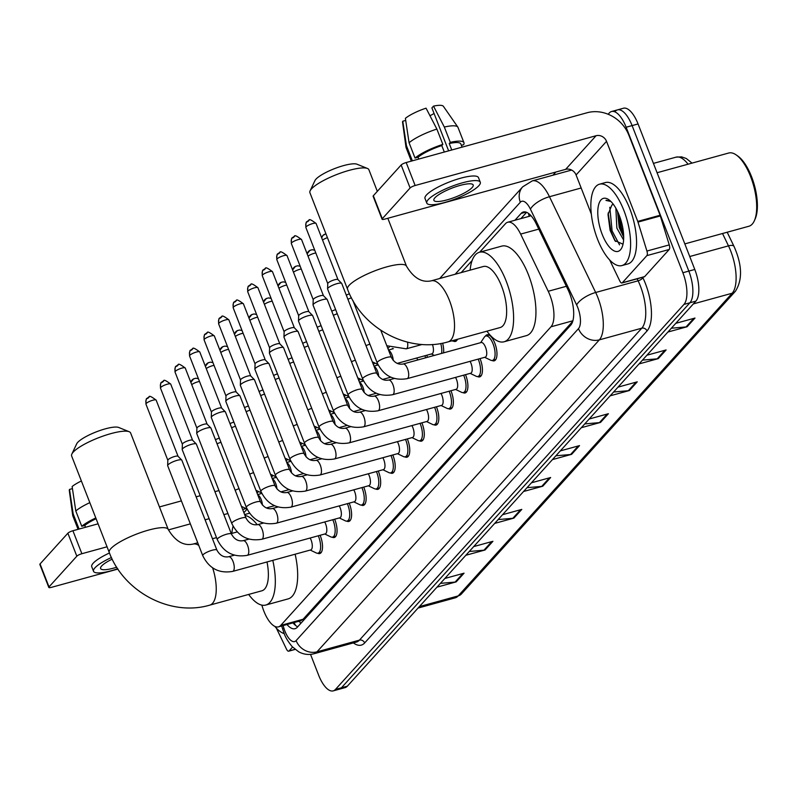 <?xml version="1.0" encoding="UTF-8"?>
<svg xmlns="http://www.w3.org/2000/svg" width="797" height="797" viewBox="0 0 797 797"><rect width="100%" height="100%" fill="white"/><g stroke="black" fill="none" stroke-linecap="round" stroke-linejoin="round"><path stroke-width="1.2" d="M426.724 355.253A13.509 5.449 74.6 0 1 426.973 355.88A13.509 5.449 74.6 0 1 427.491 357.295M363.721 487.097A13.509 5.449 74.6 0 1 363.98 487.724A13.509 5.449 74.6 0 1 363.362 505.388A13.509 5.449 74.6 0 1 361.26 505.049M378.266 471.037A13.509 5.449 74.6 0 1 378.515 471.665A13.509 5.449 74.6 0 1 377.898 489.328A13.509 5.449 74.6 0 1 375.795 488.989M392.801 454.967A13.509 5.449 74.6 0 1 393.051 455.605A13.509 5.449 74.6 0 1 392.433 473.259A13.509 5.449 74.6 0 1 390.341 472.93M407.337 438.908A13.509 5.449 74.6 0 1 407.586 439.536A13.509 5.449 74.6 0 1 406.978 457.199A13.509 5.449 74.6 0 1 404.876 456.86M349.186 503.156A13.509 5.449 74.6 0 1 349.435 503.784A13.509 5.449 74.6 0 1 348.827 521.447A13.509 5.449 74.6 0 1 346.725 521.108M320.105 535.285A13.509 5.449 74.6 0 1 320.364 535.913A13.509 5.449 74.6 0 1 319.746 553.576A13.509 5.449 74.6 0 1 317.644 553.238M334.65 519.216A13.509 5.449 74.6 0 1 334.899 519.853A13.509 5.449 74.6 0 1 334.282 537.507A13.509 5.449 74.6 0 1 332.18 537.178M421.872 422.848A13.509 5.449 74.6 0 1 422.131 423.476A13.509 5.449 74.6 0 1 421.513 441.139A13.509 5.449 74.6 0 1 419.411 440.801M436.417 406.789A13.509 5.449 74.6 0 1 436.666 407.416A13.509 5.449 74.6 0 1 436.049 425.08A13.509 5.449 74.6 0 1 433.947 424.741M450.953 390.719A13.509 5.449 74.6 0 1 451.202 391.357A13.509 5.449 74.6 0 1 450.594 409.01A13.509 5.449 74.6 0 1 448.492 408.682M465.488 374.66A13.509 5.449 74.6 0 1 465.747 375.287A13.509 5.449 74.6 0 1 465.129 392.951A13.509 5.449 74.6 0 1 463.027 392.612M480.023 358.6A13.509 5.449 74.6 0 1 480.282 359.228A13.509 5.449 74.6 0 1 479.664 376.891A13.509 5.449 74.6 0 1 477.562 376.553M485.403 336.145A13.509 5.449 74.6 0 1 487.037 334.78A13.509 5.449 74.6 0 1 494.817 343.168A13.509 5.449 74.6 0 1 494.2 360.832A13.509 5.449 74.6 0 1 492.098 360.493M261.844 605.112L262.432 607.025A25.325 10.222 -105.4 0 0 263.867 611.14A25.325 10.222 -105.4 0 0 278.462 626.86A25.325 10.222 -105.4 0 0 280.703 625.426L550.986 326.8A25.325 10.222 -105.4 0 0 548.226 291.274L520.64 234.099A25.325 10.222 -105.4 0 0 507.719 222.233A25.325 10.222 -105.4 0 0 505.477 223.678L479.674 252.191M278.462 626.86L300.818 620.714L303.089 619.259L572.724 321.36M472.113 260.539L461.204 272.594M392.562 348.428L392.004 349.046M377.937 364.588L377.469 365.116M363.402 380.657L362.934 381.175M348.867 396.717L348.389 397.235M334.322 412.776L333.853 413.294M319.786 428.836L319.318 429.364M305.251 444.905L304.783 445.423M290.706 460.965L290.238 461.483M276.17 477.024L275.702 477.542M261.635 493.084L261.167 493.612M247.1 509.153L243.902 512.68M442.614 343.158A13.509 5.449 74.6 0 1 443.54 352.882M457.458 339.293A13.509 5.449 74.6 0 1 455.436 341.425A13.509 5.449 74.6 0 1 453.334 341.086M286.98 624.519A25.325 10.222 -105.4 0 0 295.059 628.694A25.325 10.222 -105.4 0 0 297.301 627.249L570.732 325.146A25.325 10.222 -105.4 0 0 567.972 289.62L536.251 223.867A25.325 10.222 -105.4 0 0 523.33 212.002A25.325 10.222 -105.4 0 0 521.099 213.447L514.932 220.251M297.759 626.741A25.325 10.222 74.6 0 1 292.937 622.875M608.141 114.25L609.307 112.955A25.325 10.222 74.6 0 1 611.548 111.51A25.325 10.222 74.6 0 1 626.143 127.231L682.87 272.733A25.325 10.222 74.6 0 1 683.956 304.414L335.457 689.435A25.325 10.222 74.6 0 1 333.226 690.879A25.325 10.222 74.6 0 1 318.631 675.159L310.531 654.377M552.979 175.201L555.818 172.052M615.264 111.321A25.325 10.222 74.6 0 1 617.506 109.876L623.463 108.233A25.325 10.222 74.6 0 1 638.058 123.953L694.785 269.456A25.325 10.222 74.6 0 1 695.871 301.136L347.372 686.157L341.415 687.801A25.325 10.222 74.6 0 1 339.183 689.236A25.325 10.222 74.6 0 0 341.415 687.801L689.913 302.77L341.415 687.801L335.457 689.435M694.785 269.456L688.827 271.1A25.325 10.222 74.6 0 1 689.913 302.77A25.325 10.222 74.6 0 0 688.827 271.1L632.101 125.597L688.827 271.1L682.87 272.733M617.506 109.876A25.325 10.222 74.6 0 1 632.101 125.597A25.325 10.222 74.6 0 0 617.506 109.876L611.548 111.51M520.889 218.617L526.598 212.311M671.343 328.225L686.038 326.939A6.755 5.987 42.1 0 0 687.114 326.75L694.984 318.053L675.776 323.333M667.906 332.03L687.114 326.75M642.482 360.114L657.176 358.829A6.755 5.987 42.1 0 0 658.242 358.64L666.123 349.943L646.905 355.223M639.035 363.92L658.242 358.64M613.61 392.014L628.315 390.719A6.755 5.987 42.1 0 0 629.381 390.53L637.251 381.833L618.044 387.123M610.173 395.82L629.381 390.53M584.749 423.904L599.444 422.619A6.755 5.987 42.1 0 0 600.51 422.42L608.39 413.723L589.172 419.013M581.302 427.71L600.51 422.42M440.422 583.364L455.117 582.079A6.755 5.987 42.1 0 0 456.183 581.88L464.053 573.182L444.846 578.473M436.975 587.17L456.183 581.88M469.284 551.474L483.978 550.179A6.755 5.987 42.1 0 0 485.054 549.99L492.925 541.293L473.707 546.583M465.837 555.28L485.054 549.99M498.145 519.574L512.85 518.289A6.755 5.987 42.1 0 0 513.916 518.1L521.786 509.403L502.578 514.693M494.708 523.39L513.916 518.1M527.016 487.684L541.711 486.399A6.755 5.987 42.1 0 0 542.787 486.21L550.657 477.513L531.44 482.793M523.569 491.49L542.787 486.21M555.878 455.794L570.582 454.509A6.755 5.987 42.1 0 0 571.648 454.32L579.519 445.613L560.311 450.903M552.441 459.6L571.648 454.32M347.372 686.157A25.325 10.222 74.6 0 1 345.141 687.602L333.226 690.879M292.579 647.064L289.052 650.95L295.01 649.316M48.806 587.429L39.85 564.455A4.224 0.956 -21.3 0 1 40.059 563.947L49.016 586.921A4.224 0.956 158.7 0 0 48.806 587.429A4.224 0.956 158.7 0 0 51.426 587.349L117.916 569.058M67.875 533.213A4.224 0.956 -21.3 0 1 72.916 530.742L81.872 553.716A4.224 0.956 158.7 0 0 76.831 556.196L67.875 533.213L40.059 563.947M218.966 490.553L214.911 491.669M200.186 495.724L196.132 496.84M181.397 500.895L159.45 506.932M98.081 523.818L72.916 530.742M76.831 556.196L49.016 586.921M81.872 553.716L107.037 546.792M168.416 529.905L190.353 523.868M205.088 519.813L209.143 518.698M223.867 514.643L227.932 513.527M242.657 509.472L245.875 508.586M276.37 628.156L286.531 649.216A4.224 1.704 -105.4 0 0 288.683 651.189A4.224 1.704 -105.4 0 0 289.052 650.95M112.198 559.145A21.101 4.802 158.7 0 0 101.647 565.99A21.101 4.802 158.7 0 0 100.601 568.53A21.101 4.802 158.7 0 0 116.721 567.215M96.088 518.708A24.478 5.569 158.7 0 0 84.781 525.452L81.762 526.279L75.795 510.967L72.129 486.529A21.947 4.991 158.7 0 1 81.384 480.98M85.498 527.285L84.781 525.452M109.468 552.998A28.702 6.525 158.7 0 0 93.159 563.24A28.702 6.525 158.7 0 0 91.735 566.697L93.528 571.29A28.702 6.525 158.7 0 0 117.717 568.749M111.421 557.521A28.702 6.525 158.7 0 0 94.953 567.833A28.702 6.525 158.7 0 0 93.528 571.29M95.799 517.96A27.855 6.336 158.7 0 0 81.762 526.279M89.832 502.648A27.855 6.336 158.7 0 0 75.795 510.967M72.437 488.621L69.498 489.428L73.165 513.866L79.082 529.049M73.165 513.866A27.855 6.336 158.7 0 0 72.726 515.51A27.855 6.336 158.7 0 0 72.816 515.848L78.066 529.328M69.498 489.428A21.947 4.991 158.7 0 0 69.299 490.464L72.726 515.51M284.27 633.645A42.201 17.036 74.6 0 1 274.806 626.372M71.84 454.091L76.661 443.869A23.213 5.28 -21.3 0 1 77.658 442.455A23.213 5.28 -21.3 0 1 98.29 431.107A23.213 5.28 -21.3 0 1 118.713 427.471L129.184 431.725A31.651 7.203 158.7 0 0 101.339 436.696A31.651 7.203 158.7 0 0 73.194 452.158A31.651 7.203 158.7 0 0 71.84 454.091A31.651 7.203 158.7 0 0 71.63 455.974L109.249 552.46A31.651 7.203 -21.3 0 1 110.823 548.655A31.651 7.203 -21.3 0 1 142.444 531.968A31.651 7.203 -21.3 0 1 168.237 529.467L130.618 432.98A31.651 7.203 158.7 0 0 129.184 431.725M212.65 567.882A31.651 12.772 -105.4 0 1 212.54 603.339A31.651 12.772 -105.4 0 1 209.741 605.142L261.864 590.796A31.651 12.772 -105.4 0 0 266.995 561.955M272.793 560.361A46.425 18.739 74.6 0 1 265.78 605.043A46.425 18.739 74.6 0 1 248.644 594.432M295.139 554.214A46.425 18.739 74.6 0 1 288.115 598.896L265.78 605.043M231.857 533.392A46.425 18.739 74.6 0 1 233.073 526.229M244.978 515.42A46.425 18.739 74.6 0 1 257.242 524.745M310.113 190.832L314.935 180.61A23.213 5.28 -21.3 0 1 315.941 179.195A23.213 5.28 -21.3 0 1 336.573 167.858A23.213 5.28 -21.3 0 1 356.996 164.212L367.467 168.466A31.651 7.203 158.7 0 0 339.612 173.437A31.651 7.203 158.7 0 0 311.478 188.899A31.651 7.203 158.7 0 0 310.113 190.832A31.651 7.203 158.7 0 0 309.913 192.715L347.532 289.211A31.651 7.203 -21.3 0 1 349.096 285.396A31.651 7.203 -21.3 0 1 380.717 268.719A31.651 7.203 -21.3 0 1 406.51 266.218L387.83 218.278M377.32 191.33L368.891 169.721A31.651 7.203 158.7 0 0 367.467 168.466M431.217 280.843A31.651 12.772 -105.4 0 1 449.458 300.499A31.651 12.772 -105.4 0 1 450.813 340.09A31.651 12.772 -105.4 0 1 448.014 341.883L500.137 327.547A31.651 12.772 -105.4 0 0 501.582 286.153A31.651 12.772 -105.4 0 0 483.341 266.507L431.217 280.843C421.802 282.825 413.563 277.944 406.51 266.218M470.13 270.143A46.425 18.739 74.6 0 1 479.425 252.26A46.425 18.739 74.6 0 1 506.175 281.082A46.425 18.739 74.6 0 1 504.063 341.783A46.425 18.739 74.6 0 1 486.927 331.183M479.425 252.26L501.761 246.114A46.425 18.739 74.6 0 1 528.511 274.935A46.425 18.739 74.6 0 1 526.399 335.637L504.063 341.783M310.153 538.025A7.601 3.068 74.6 0 1 311.079 539.987A7.601 3.068 74.6 0 1 310.73 549.92L232.694 571.399A7.601 3.068 74.6 0 0 233.511 570.791A7.601 3.068 74.6 0 0 233.043 561.467A7.601 3.068 74.6 0 0 228.659 556.744C223.738 557.621 219.813 555.399 216.894 550.089L181.836 460.188A7.601 1.733 -21.3 0 0 181.746 460.038A7.601 1.733 -21.3 0 0 177.123 460.337A7.601 1.733 -21.3 0 0 168.057 464.79A7.601 1.733 -21.3 0 0 167.659 465.538A7.601 1.733 -21.3 0 0 167.679 465.707L202.737 555.609A7.601 1.733 -21.3 0 1 203.115 554.702A7.601 1.733 -21.3 0 1 203.275 554.533A7.601 1.733 -21.3 0 1 210.926 550.617A7.601 1.733 -21.3 0 1 216.894 550.089M318.272 535.783A12.662 5.111 74.6 0 1 318.611 536.61A12.662 5.111 74.6 0 1 318.033 553.168A12.662 5.111 74.6 0 1 316.21 552.929L310.232 550.06M167.858 460.347A5.489 1.245 -21.3 0 1 167.838 460.218A5.489 1.245 -21.3 0 1 168.127 459.68A5.489 1.245 -21.3 0 1 174.673 456.472A5.489 1.245 -21.3 0 1 178.01 456.253A5.489 1.245 -21.3 0 1 178.08 456.362M324.688 521.955A7.601 3.068 74.6 0 1 325.614 523.928A7.601 3.068 74.6 0 1 325.266 533.86L247.229 555.34A7.601 3.068 74.6 0 0 248.046 554.722A7.601 3.068 74.6 0 0 247.578 545.397A7.601 3.068 74.6 0 0 243.205 540.685C238.273 541.552 234.348 539.34 231.429 534.03L196.381 444.128A7.601 1.733 -21.3 0 0 196.281 443.979A7.601 1.733 -21.3 0 0 191.659 444.278A7.601 1.733 -21.3 0 0 182.593 448.731A7.601 1.733 -21.3 0 0 182.194 449.478A7.601 1.733 -21.3 0 0 182.224 449.647L217.272 539.549A7.601 1.733 -21.3 0 1 217.651 538.633A7.601 1.733 -21.3 0 1 217.81 538.463A7.601 1.733 -21.3 0 1 225.461 534.558A7.601 1.733 -21.3 0 1 231.429 534.03M332.817 519.724A12.662 5.111 74.6 0 1 333.146 520.551A12.662 5.111 74.6 0 1 332.568 537.108A12.662 5.111 74.6 0 1 330.755 536.869L324.768 534M182.393 444.278A5.489 1.245 -21.3 0 1 182.374 444.158A5.489 1.245 -21.3 0 1 182.662 443.62A5.489 1.245 -21.3 0 1 189.208 440.402A5.489 1.245 -21.3 0 1 192.545 440.193A5.489 1.245 -21.3 0 1 192.615 440.293M339.233 505.896A7.601 3.068 74.6 0 1 340.16 507.868A7.601 3.068 74.6 0 1 339.811 517.801L261.765 539.27A7.601 3.068 74.6 0 0 262.582 538.662A7.601 3.068 74.6 0 0 262.113 529.338A7.601 3.068 74.6 0 0 257.74 524.625C252.808 525.492 248.883 523.27 245.964 517.97L210.916 428.059A7.601 1.733 -21.3 0 0 210.816 427.919A7.601 1.733 -21.3 0 0 206.194 428.208A7.601 1.733 -21.3 0 0 197.138 432.671A7.601 1.733 -21.3 0 0 196.729 433.409A7.601 1.733 -21.3 0 0 196.759 433.578L231.807 523.49A7.601 1.733 -21.3 0 1 232.186 522.573A7.601 1.733 -21.3 0 1 232.345 522.404A7.601 1.733 -21.3 0 1 239.997 518.498A7.601 1.733 -21.3 0 1 245.964 517.97M347.353 503.664A12.662 5.111 74.6 0 1 347.691 504.491A12.662 5.111 74.6 0 1 347.113 521.049A12.662 5.111 74.6 0 1 345.29 520.81L339.303 517.94M196.929 428.218A5.489 1.245 -21.3 0 1 196.909 428.099A5.489 1.245 -21.3 0 1 197.208 427.561A5.489 1.245 -21.3 0 1 203.753 424.343A5.489 1.245 -21.3 0 1 207.09 424.134A5.489 1.245 -21.3 0 1 207.16 424.233M353.768 489.836A7.601 3.068 74.6 0 1 354.695 491.799A7.601 3.068 74.6 0 1 354.346 501.741L276.31 523.211A7.601 3.068 74.6 0 0 277.127 522.603A7.601 3.068 74.6 0 0 276.659 513.278A7.601 3.068 74.6 0 0 272.275 508.566C267.344 509.432 263.428 507.211 260.509 501.911L225.451 411.999A7.601 1.733 -21.3 0 0 225.362 411.86A7.601 1.733 -21.3 0 0 220.739 412.149A7.601 1.733 -21.3 0 0 211.673 416.602A7.601 1.733 -21.3 0 0 211.265 417.349A7.601 1.733 -21.3 0 0 211.295 417.518L246.353 507.43A7.601 1.733 -21.3 0 1 246.721 506.513A7.601 1.733 -21.3 0 1 246.891 506.344A7.601 1.733 -21.3 0 1 254.532 502.439A7.601 1.733 -21.3 0 1 260.509 501.911M361.888 487.605A12.662 5.111 74.6 0 1 362.227 488.422A12.662 5.111 74.6 0 1 361.649 504.979A12.662 5.111 74.6 0 1 359.826 504.74L353.848 501.881M211.474 412.159A5.489 1.245 -21.3 0 1 211.454 412.039A5.489 1.245 -21.3 0 1 211.743 411.501A5.489 1.245 -21.3 0 1 218.288 408.283A5.489 1.245 -21.3 0 1 221.626 408.064A5.489 1.245 -21.3 0 1 221.696 408.174M368.304 473.777A7.601 3.068 74.6 0 1 369.23 475.739A7.601 3.068 74.6 0 1 368.881 485.672L290.845 507.151A7.601 3.068 74.6 0 0 291.662 506.543A7.601 3.068 74.6 0 0 291.194 497.218A7.601 3.068 74.6 0 0 286.81 492.496C281.889 493.373 277.964 491.151 275.045 485.841L239.987 395.94A7.601 1.733 -21.3 0 0 239.897 395.79A7.601 1.733 -21.3 0 0 235.274 396.089A7.601 1.733 -21.3 0 0 226.209 400.542A7.601 1.733 -21.3 0 0 225.81 401.289A7.601 1.733 -21.3 0 0 225.83 401.459L260.888 491.36A7.601 1.733 -21.3 0 1 261.267 490.454A7.601 1.733 -21.3 0 1 261.426 490.285A7.601 1.733 -21.3 0 1 269.077 486.369A7.601 1.733 -21.3 0 1 275.045 485.841M376.423 471.535A12.662 5.111 74.6 0 1 376.762 472.362A12.662 5.111 74.6 0 1 376.184 488.92A12.662 5.111 74.6 0 1 374.371 488.681L368.383 485.811M226.009 396.099A5.489 1.245 -21.3 0 1 225.989 395.97A5.489 1.245 -21.3 0 1 226.278 395.432A5.489 1.245 -21.3 0 1 232.824 392.224A5.489 1.245 -21.3 0 1 236.161 392.004A5.489 1.245 -21.3 0 1 236.231 392.114M382.839 457.707A7.601 3.068 74.6 0 1 383.765 459.68A7.601 3.068 74.6 0 1 383.427 469.612L305.381 491.082A7.601 3.068 74.6 0 0 306.197 490.474A7.601 3.068 74.6 0 0 305.729 481.149A7.601 3.068 74.6 0 0 301.356 476.437C296.424 477.303 292.499 475.092 289.58 469.782L254.532 379.88A7.601 1.733 -21.3 0 0 254.432 379.731A7.601 1.733 -21.3 0 0 249.81 380.03A7.601 1.733 -21.3 0 0 240.744 384.483A7.601 1.733 -21.3 0 0 240.345 385.23A7.601 1.733 -21.3 0 0 240.375 385.399L275.423 475.301A7.601 1.733 -21.3 0 1 275.802 474.384A7.601 1.733 -21.3 0 1 275.961 474.215A7.601 1.733 -21.3 0 1 283.612 470.31A7.601 1.733 -21.3 0 1 289.58 469.782M390.968 455.476A12.662 5.111 74.6 0 1 391.297 456.302A12.662 5.111 74.6 0 1 390.719 472.86A12.662 5.111 74.6 0 1 388.906 472.621L382.919 469.752M240.545 380.03A5.489 1.245 -21.3 0 1 240.525 379.91A5.489 1.245 -21.3 0 1 240.824 379.372A5.489 1.245 -21.3 0 1 247.369 376.154A5.489 1.245 -21.3 0 1 250.706 375.945A5.489 1.245 -21.3 0 1 250.766 376.045M397.384 441.648A7.601 3.068 74.6 0 1 398.311 443.62A7.601 3.068 74.6 0 1 397.962 453.553L319.926 475.022A7.601 3.068 74.6 0 0 320.733 474.414A7.601 3.068 74.6 0 0 320.264 465.089A7.601 3.068 74.6 0 0 315.891 460.377C310.96 461.244 307.034 459.022 304.115 453.722L269.067 363.811A7.601 1.733 -21.3 0 0 268.968 363.671A7.601 1.733 -21.3 0 0 264.355 363.96A7.601 1.733 -21.3 0 0 255.289 368.413A7.601 1.733 -21.3 0 0 254.881 369.16A7.601 1.733 -21.3 0 0 254.91 369.33L289.969 459.241A7.601 1.733 -21.3 0 1 290.337 458.325A7.601 1.733 -21.3 0 1 290.497 458.155A7.601 1.733 -21.3 0 1 298.148 454.25A7.601 1.733 -21.3 0 1 304.115 453.722M405.504 439.416A12.662 5.111 74.6 0 1 405.842 440.243A12.662 5.111 74.6 0 1 405.265 456.791A12.662 5.111 74.6 0 1 403.441 456.561L397.454 453.692M255.09 363.97A5.489 1.245 -21.3 0 1 255.07 363.85A5.489 1.245 -21.3 0 1 255.359 363.312A5.489 1.245 -21.3 0 1 261.904 360.095A5.489 1.245 -21.3 0 1 265.242 359.885A5.489 1.245 -21.3 0 1 265.311 359.985M411.919 425.588A7.601 3.068 74.6 0 1 412.846 427.551A7.601 3.068 74.6 0 1 412.497 437.493L334.461 458.962A7.601 3.068 74.6 0 0 335.278 458.355A7.601 3.068 74.6 0 0 334.81 449.03A7.601 3.068 74.6 0 0 330.426 444.318C325.505 445.184 321.58 442.963 318.661 437.663L283.602 347.751A7.601 1.733 -21.3 0 0 283.513 347.612A7.601 1.733 -21.3 0 0 278.89 347.9A7.601 1.733 -21.3 0 0 269.824 352.354A7.601 1.733 -21.3 0 0 269.426 353.101A7.601 1.733 -21.3 0 0 269.446 353.27L304.504 443.182A7.601 1.733 -21.3 0 1 304.882 442.265A7.601 1.733 -21.3 0 1 305.042 442.096A7.601 1.733 -21.3 0 1 312.683 438.191A7.601 1.733 -21.3 0 1 318.661 437.663M420.039 423.356A12.662 5.111 74.6 0 1 420.378 424.173A12.662 5.111 74.6 0 1 419.8 440.731A12.662 5.111 74.6 0 1 417.977 440.492L411.999 437.633M269.625 347.91A5.489 1.245 -21.3 0 1 269.605 347.791A5.489 1.245 -21.3 0 1 269.894 347.253A5.489 1.245 -21.3 0 1 276.439 344.035A5.489 1.245 -21.3 0 1 279.777 343.816A5.489 1.245 -21.3 0 1 279.847 343.925M426.455 409.528A7.601 3.068 74.6 0 1 427.381 411.491A7.601 3.068 74.6 0 1 427.033 421.424L348.996 442.903A7.601 3.068 74.6 0 0 349.813 442.295A7.601 3.068 74.6 0 0 349.345 432.97A7.601 3.068 74.6 0 0 344.971 428.248C340.04 429.125 336.115 426.903 333.196 421.593L298.138 331.691A7.601 1.733 -21.3 0 0 298.048 331.542A7.601 1.733 -21.3 0 0 293.426 331.841A7.601 1.733 -21.3 0 0 284.36 336.294A7.601 1.733 -21.3 0 0 283.961 337.041A7.601 1.733 -21.3 0 0 283.991 337.211L319.039 427.112A7.601 1.733 -21.3 0 1 319.418 426.206A7.601 1.733 -21.3 0 1 319.577 426.036A7.601 1.733 -21.3 0 1 327.228 422.121A7.601 1.733 -21.3 0 1 333.196 421.593M434.574 407.287A12.662 5.111 74.6 0 1 434.913 408.114A12.662 5.111 74.6 0 1 434.335 424.671A12.662 5.111 74.6 0 1 432.522 424.432L426.534 421.563M284.16 331.851A5.489 1.245 -21.3 0 1 284.14 331.721A5.489 1.245 -21.3 0 1 284.429 331.183A5.489 1.245 -21.3 0 1 290.975 327.975A5.489 1.245 -21.3 0 1 294.312 327.756A5.489 1.245 -21.3 0 1 294.382 327.866M440.99 393.459A7.601 3.068 74.6 0 1 441.927 395.432A7.601 3.068 74.6 0 1 441.578 405.364L363.532 426.833A7.601 3.068 74.6 0 0 364.349 426.226A7.601 3.068 74.6 0 0 363.88 416.901A7.601 3.068 74.6 0 0 359.507 412.188C354.575 413.055 350.65 410.844 347.731 405.534L312.683 315.632A7.601 1.733 -21.3 0 0 312.583 315.482A7.601 1.733 -21.3 0 0 307.961 315.781A7.601 1.733 -21.3 0 0 298.905 320.235A7.601 1.733 -21.3 0 0 298.496 320.982A7.601 1.733 -21.3 0 0 298.526 321.151L333.574 411.053A7.601 1.733 -21.3 0 1 333.953 410.136A7.601 1.733 -21.3 0 1 334.112 409.967A7.601 1.733 -21.3 0 1 341.764 406.062A7.601 1.733 -21.3 0 1 347.731 405.534M449.119 391.227A12.662 5.111 74.6 0 1 449.458 392.054A12.662 5.111 74.6 0 1 448.88 408.612A12.662 5.111 74.6 0 1 447.057 408.373L441.07 405.504M298.696 315.781A5.489 1.245 -21.3 0 1 298.676 315.662A5.489 1.245 -21.3 0 1 298.975 315.124A5.489 1.245 -21.3 0 1 305.52 311.906A5.489 1.245 -21.3 0 1 308.857 311.697A5.489 1.245 -21.3 0 1 308.927 311.796M455.535 377.399A7.601 3.068 74.6 0 1 456.462 379.372A7.601 3.068 74.6 0 1 456.113 389.305L378.077 410.774A7.601 3.068 74.6 0 0 378.884 410.166A7.601 3.068 74.6 0 0 378.416 400.841A7.601 3.068 74.6 0 0 374.042 396.129C369.111 396.996 365.195 394.774 362.276 389.474L327.218 299.562A7.601 1.733 -21.3 0 0 327.129 299.423A7.601 1.733 -21.3 0 0 322.506 299.712A7.601 1.733 -21.3 0 0 313.44 304.165A7.601 1.733 -21.3 0 0 313.032 304.912A7.601 1.733 -21.3 0 0 313.062 305.082L348.12 394.993A7.601 1.733 -21.3 0 1 348.488 394.077A7.601 1.733 -21.3 0 1 348.658 393.907A7.601 1.733 -21.3 0 1 356.299 390.002A7.601 1.733 -21.3 0 1 362.276 389.474M463.655 375.168A12.662 5.111 74.6 0 1 463.993 375.995A12.662 5.111 74.6 0 1 463.416 392.542A12.662 5.111 74.6 0 1 461.593 392.313L455.615 389.444M313.241 299.722A5.489 1.245 -21.3 0 1 313.221 299.602A5.489 1.245 -21.3 0 1 313.51 299.064A5.489 1.245 -21.3 0 1 320.055 295.846A5.489 1.245 -21.3 0 1 323.393 295.637A5.489 1.245 -21.3 0 1 323.462 295.737M470.071 361.34A7.601 3.068 74.6 0 1 470.997 363.302A7.601 3.068 74.6 0 1 470.648 373.245L392.612 394.714A7.601 3.068 74.6 0 0 393.429 394.107A7.601 3.068 74.6 0 0 392.961 384.782A7.601 3.068 74.6 0 0 388.577 380.069C383.656 380.936 379.731 378.714 376.812 373.414L341.754 283.503A7.601 1.733 -21.3 0 0 341.664 283.363A7.601 1.733 -21.3 0 0 337.041 283.652A7.601 1.733 -21.3 0 0 327.975 288.106A7.601 1.733 -21.3 0 0 327.577 288.853A7.601 1.733 -21.3 0 0 327.597 289.022L362.655 378.934A7.601 1.733 -21.3 0 1 363.033 378.017A7.601 1.733 -21.3 0 1 363.193 377.848A7.601 1.733 -21.3 0 1 370.844 373.942A7.601 1.733 -21.3 0 1 376.812 373.414M478.19 359.108A12.662 5.111 74.6 0 1 478.529 359.925A12.662 5.111 74.6 0 1 477.951 376.483A12.662 5.111 74.6 0 1 476.138 376.244L470.15 373.375M327.776 283.662A5.489 1.245 -21.3 0 1 327.756 283.543A5.489 1.245 -21.3 0 1 328.045 283.005A5.489 1.245 -21.3 0 1 334.591 279.787A5.489 1.245 -21.3 0 1 337.928 279.568A5.489 1.245 -21.3 0 1 337.998 279.677M403.123 364L481.159 342.531A7.601 3.068 74.6 0 1 485.532 347.243A7.601 3.068 74.6 0 1 485.194 357.176L407.147 378.655A7.601 3.068 74.6 0 0 407.964 378.047A7.601 3.068 74.6 0 0 407.496 368.722A7.601 3.068 74.6 0 0 403.123 364C398.191 364.877 394.266 362.655 391.347 357.345L380.797 330.297M480.651 342.67L484.327 337.141A12.662 5.111 74.6 0 1 485.772 336.005A12.662 5.111 74.6 0 1 493.064 343.866A12.662 5.111 74.6 0 1 492.486 360.423A12.662 5.111 74.6 0 1 490.673 360.184L484.686 357.315M215.459 439.715A5.489 1.245 -21.3 0 1 219.344 438.151M217.063 443.829A7.601 1.733 -21.3 0 1 220.948 442.275M229.994 423.655A5.489 1.245 -21.3 0 1 233.88 422.091M231.598 427.77A7.601 1.733 -21.3 0 1 235.484 426.216M244.54 407.596A5.489 1.245 -21.3 0 1 248.415 406.032M246.143 411.71A7.601 1.733 -21.3 0 1 250.029 410.156M259.075 391.536A5.489 1.245 -21.3 0 1 262.95 389.962M260.679 395.651A7.601 1.733 -21.3 0 1 264.564 394.097M273.61 375.467A5.489 1.245 -21.3 0 1 277.495 373.903M275.214 379.581A7.601 1.733 -21.3 0 1 279.099 378.027M288.145 359.407A5.489 1.245 -21.3 0 1 292.031 357.843M289.749 363.522A7.601 1.733 -21.3 0 1 293.645 361.968M302.691 343.348A5.489 1.245 -21.3 0 1 306.566 341.783M304.295 347.462A7.601 1.733 -21.3 0 1 308.18 345.908M317.226 327.288A5.489 1.245 -21.3 0 1 321.111 325.714M318.83 331.403A7.601 1.733 -21.3 0 1 322.715 329.848M416.771 357.992A7.601 3.068 74.6 0 1 417.698 359.965A7.601 3.068 74.6 0 1 417.708 359.985M424.891 355.761A12.662 5.111 74.6 0 1 425.229 356.588A12.662 5.111 74.6 0 1 425.668 357.793M331.761 311.219A5.489 1.245 -21.3 0 1 335.647 309.654M333.365 315.333A7.601 1.733 -21.3 0 1 337.251 313.779M432.442 344.483A7.601 3.068 74.6 0 1 431.884 353.838L397.155 363.392M440.751 343.507A12.662 5.111 74.6 0 1 441.548 353.43M346.297 295.159A5.489 1.245 -21.3 0 1 349.485 293.814M347.9 299.273A7.601 1.733 -21.3 0 1 351.457 297.829M455.137 339.93A12.662 5.111 74.6 0 1 453.722 341.016A12.662 5.111 74.6 0 1 451.959 340.797M646.865 255.628A4.224 1.704 -105.4 0 0 646.925 251.045L637.989 222.094A4.224 1.704 -105.4 0 0 637.749 221.407L660.085 215.26A4.224 1.704 74.6 0 1 660.324 215.947L669.261 244.898A4.224 1.704 74.6 0 1 669.211 249.481L646.865 255.628L622.327 282.746L644.673 276.599A4.224 1.704 74.6 0 1 644.295 276.838A4.224 1.704 74.6 0 1 643.856 276.818M669.211 249.481L644.673 276.599M660.085 215.26L628.863 135.181A33.763 29.927 42.1 0 0 587.13 112.746L406.181 162.528L415.137 185.512L596.096 135.719A8.438 7.482 -137.9 0 1 606.527 141.328L637.749 221.407M382.082 219.225L373.126 196.251A4.224 0.956 -21.3 0 1 373.335 195.743L382.291 218.717A4.224 0.956 158.7 0 0 382.082 219.225A4.224 0.956 158.7 0 0 384.702 219.135L565.651 169.353A8.438 7.482 -137.9 0 1 576.082 174.961L591.334 214.074M415.137 185.512A4.224 0.956 158.7 0 0 410.106 187.982L401.15 165.009L373.335 195.743M401.15 165.009A4.224 0.956 -21.3 0 1 406.181 162.528M410.106 187.982L382.291 218.717M609.635 259.942L619.807 281.002A4.224 1.704 -105.4 0 0 621.959 282.985A4.224 1.704 -105.4 0 0 622.327 282.746M434.923 197.776A21.101 4.802 158.7 0 0 433.877 200.326A21.101 4.802 158.7 0 0 451.072 198.652A21.101 4.802 158.7 0 0 472.153 187.534A21.101 4.802 158.7 0 0 473.199 184.994A21.101 4.802 158.7 0 0 456.004 186.657A21.101 4.802 158.7 0 0 434.923 197.776M429.962 115.714A16.886 3.846 158.7 0 0 434.056 113.473M462.071 147.156L460.825 143.948A24.478 5.569 158.7 0 0 449.239 143.53L450.295 142.354L444.327 127.042L433.508 106.121L431.894 107.904L448.631 150.852M451.76 149.995L449.239 143.53M436.876 129.084A27.855 6.336 158.7 0 0 409.07 142.753L405.394 118.325A21.947 4.991 158.7 0 1 426.056 108.173L436.876 129.084L442.853 144.406L441.787 145.582L444.308 152.048M441.787 145.582A24.478 5.569 158.7 0 0 418.056 157.238L415.038 158.065L409.07 142.753M418.774 159.071L418.056 157.238M480.282 182.234L478.489 177.641A28.702 6.525 158.7 0 0 455.097 179.903A28.702 6.525 158.7 0 0 426.435 195.026A28.702 6.525 158.7 0 0 425.01 198.493L426.803 203.086A28.702 6.525 158.7 0 0 450.185 200.814A28.702 6.525 158.7 0 0 478.858 185.691A28.702 6.525 158.7 0 0 480.282 182.234A28.702 6.525 158.7 0 0 456.89 184.505A28.702 6.525 158.7 0 0 428.218 199.629A28.702 6.525 158.7 0 0 426.803 203.086M433.508 106.121A21.947 4.991 158.7 0 1 443.401 106.33L457.837 127.092A27.855 6.336 158.7 0 1 457.996 127.4L463.964 142.713A27.855 6.336 158.7 0 1 463.615 144.705L461.363 145.323M463.964 142.713A27.855 6.336 158.7 0 0 450.295 142.354M442.853 144.406A27.855 6.336 158.7 0 0 415.038 158.065M457.837 127.092A27.855 6.336 158.7 0 0 444.327 127.042M405.713 120.417L402.774 121.224L406.44 145.652L412.358 160.835M406.44 145.652A27.855 6.336 158.7 0 0 406.002 147.296A27.855 6.336 158.7 0 0 406.091 147.634L411.342 161.114M402.774 121.224A21.947 4.991 158.7 0 0 402.565 122.25L406.002 147.296M657.067 172.73L728.727 153.014A37.987 15.332 74.6 0 1 736.279 154.977L737.883 156.102A36.293 14.645 74.6 0 1 751.581 176.755A36.293 14.645 74.6 0 1 755.167 218.916L754.37 220.709A37.987 15.332 74.6 0 1 748.881 226.258L684.812 243.892M736.279 154.977A37.987 15.332 74.6 0 1 750.615 176.585A37.987 15.332 74.6 0 1 754.37 220.709M623.852 210.378A42.201 17.036 74.6 0 1 621.919 265.57A42.201 17.036 74.6 0 1 597.601 239.369A42.201 17.036 74.6 0 1 599.533 184.187A42.201 17.036 74.6 0 1 623.852 210.378M599.533 184.187L605.491 182.543A42.201 17.036 74.6 0 1 629.799 208.744A42.201 17.036 74.6 0 1 627.877 263.927L621.919 265.57M617.516 211.344L619.219 227.464L623.682 237.078M615.862 208.186L616.858 228.111L623.603 239.987M613.242 204.401L611.857 205.098L608.001 214.513L610.123 230.423L614.846 240.594L623.025 244.191M602.173 234.328A27.516 11.108 74.6 0 1 598.308 206.154A27.516 11.108 74.6 0 1 608.898 199.768A27.516 11.108 74.6 0 1 619.279 215.429A27.516 11.108 74.6 0 1 621.999 247.389A27.516 11.108 74.6 0 1 602.173 234.328M610.193 200.794L605.959 200.416L610.881 201.452M611.857 205.098A19.078 7.701 74.6 0 1 613.112 204.43A19.078 7.701 74.6 0 1 613.391 204.371M617.585 211.494L620.375 228.639L623.682 236.659M608.141 212.978L610.92 231.24L615.483 241.461M618.88 214.433L621.56 228.311L623.523 233.531M609.805 207.28L612.096 230.921L619.548 244.858M606.457 200.246L605.959 200.416M299.503 621.072A25.325 22.446 42.1 0 0 300.628 623.573M297.958 621.501A8.438 3.407 -105.4 0 0 299.403 621.102M528.471 213.387A25.325 22.446 42.1 0 0 529.248 216.316M303.089 619.259L280.703 625.426M538.782 229.108L520.64 234.099M566.368 286.282L548.226 291.274M572.894 320.773L550.986 326.8M283.094 625.585L283.941 628.345A16.886 6.814 -105.4 0 0 284.898 631.085A16.886 6.814 -105.4 0 0 296.115 640.609L578.483 328.643A16.886 6.814 -105.4 0 0 577.755 307.522A16.886 6.814 -105.4 0 0 576.639 304.952L530.433 209.183A16.886 6.814 -105.4 0 0 520.331 202.239L455.137 274.268M571.638 170.06L532.237 180.899A33.763 13.629 74.6 0 1 549.462 196.72L595.668 292.489A33.763 13.629 74.6 0 1 597.899 297.63A33.763 13.629 74.6 0 1 599.344 339.861L316.987 651.826A33.763 13.629 74.6 0 1 313.998 653.749L356.438 642.063A33.763 13.629 -105.4 0 0 359.427 640.14L641.794 328.185A33.763 13.629 -105.4 0 0 640.35 285.954A33.763 13.629 -105.4 0 0 638.108 280.813L637.142 278.801M642.671 277.286L642.87 277.695A37.987 15.332 74.6 0 1 647.005 330.984L364.647 642.95A4.224 3.736 42.1 0 0 359.427 640.14L316.987 651.826A16.886 14.964 -137.9 0 1 296.115 640.609M642.87 277.695A4.224 1.594 -25.8 0 1 638.108 280.813L595.668 292.489A16.886 6.386 154.2 0 0 576.639 304.952M364.647 642.95A37.987 15.332 74.6 0 1 353.4 642.91M570.144 170.478L570.841 169.701M683.956 304.414L695.871 301.136M626.143 127.231L638.058 123.953M578.483 328.643A16.886 14.964 -137.9 0 0 599.344 339.861L641.794 328.185A4.224 3.736 42.1 0 1 647.005 330.984M530.433 209.183A16.886 6.386 154.2 0 1 549.462 196.72L581.162 187.992M389.225 347.084L387.91 348.538M374.69 363.143L373.375 364.598M360.154 379.203L358.839 380.657M345.619 395.272L344.294 396.727M331.074 411.332L329.759 412.786M316.539 427.391L315.223 428.846M302.003 443.451L300.688 444.905M287.468 459.52L286.143 460.975M272.923 475.58L271.608 477.034M258.387 491.639L257.072 493.094M520.331 202.239A16.886 14.964 -137.9 0 1 522.702 186.817L439.705 278.512M283.941 628.345A16.886 1.186 162.8 0 0 282.706 629.222L281.7 625.974M294.691 624.709L294.033 622.577L295.607 625.466M526 212.102L521.099 213.447M688.05 164.202A33.763 13.629 -105.4 0 0 676.075 157.148L681.594 156.87L686.267 158.493L692.045 163.106M727.183 232.226L734.007 246.383A8.438 3.188 154.2 0 0 728.478 245.865L722.52 233.511M734.007 246.383C742.196 264.873 742.665 279.827 735.422 291.244A8.438 7.482 -137.9 0 1 732.154 293.236A33.763 13.629 -105.4 0 0 728.478 245.865L689.744 256.514M419.391 606.597L458.185 595.917A8.438 7.482 42.1 0 0 461.463 593.924L455.197 597.84A33.763 13.629 -105.4 0 0 458.185 595.917L732.154 293.236L693.36 303.906M578.323 445.941L570.582 454.509M549.462 477.841L541.711 486.399M520.59 509.731L512.85 518.289M491.729 541.621L483.978 550.179M462.858 573.511L455.117 582.079M607.194 414.051L599.444 422.619M636.056 382.161L628.315 390.719M664.927 350.272L657.176 358.829M693.788 318.382L686.038 326.939M198.762 545.417A31.651 12.772 -105.4 0 0 192.944 544.102C183.519 546.075 175.29 541.203 168.237 529.467M149.109 397.165A5.489 4.862 42.1 0 0 146.987 398.46C146.24 398.161 145.891 400.044 145.941 404.129A5.489 1.245 -21.3 0 1 146.21 403.471A5.489 1.245 -21.3 0 1 151.689 400.582A5.489 1.245 -21.3 0 1 156.162 400.144L178.06 456.302M156.162 400.144C146.339 392.791 150.513 398.291 146.987 398.46A5.489 4.862 42.1 0 0 146.21 403.471M163.654 381.105A5.489 4.862 42.1 0 0 161.522 382.401C160.775 382.092 160.426 383.985 160.476 388.069A5.489 1.245 -21.3 0 1 160.755 387.412A5.489 1.245 -21.3 0 1 166.234 384.523A5.489 1.245 -21.3 0 1 170.707 384.084L192.595 440.243M170.707 384.084C160.884 376.732 165.059 382.231 161.522 382.401A5.489 4.862 42.1 0 0 160.755 387.412M178.189 365.036A5.489 4.862 42.1 0 0 176.057 366.331C175.31 366.032 174.961 367.925 175.021 372.01A5.489 1.245 -21.3 0 1 175.29 371.352A5.489 1.245 -21.3 0 1 180.77 368.453A5.489 1.245 -21.3 0 1 185.243 368.025L207.13 424.173M185.243 368.025C175.42 360.672 179.594 366.172 176.057 366.331A5.489 4.862 42.1 0 0 175.29 371.352M192.725 348.976A5.489 4.862 42.1 0 0 190.603 350.272C189.855 349.973 189.507 351.866 189.556 355.95A5.489 1.245 -21.3 0 1 189.825 355.283A5.489 1.245 -21.3 0 1 195.305 352.394A5.489 1.245 -21.3 0 1 199.778 351.965L221.676 408.114M199.778 351.965C189.955 344.603 194.129 350.102 190.603 350.272A5.489 4.862 42.1 0 0 189.825 355.283M207.26 332.917A5.489 4.862 42.1 0 0 205.138 334.212C204.391 333.913 204.042 335.796 204.092 339.881A5.489 1.245 -21.3 0 1 204.361 339.223A5.489 1.245 -21.3 0 1 209.85 336.334A5.489 1.245 -21.3 0 1 214.313 335.896L236.211 392.054M214.313 335.896C204.5 328.543 208.665 334.043 205.138 334.212A5.489 4.862 42.1 0 0 204.361 339.223M221.805 316.857A5.489 4.862 42.1 0 0 219.673 318.152C218.926 317.844 218.577 319.736 218.627 323.821A5.489 1.245 -21.3 0 1 218.906 323.164A5.489 1.245 -21.3 0 1 224.385 320.274A5.489 1.245 -21.3 0 1 228.859 319.836L250.746 375.995M228.859 319.836C219.036 312.484 223.21 317.983 219.673 318.152A5.489 4.862 42.1 0 0 218.906 323.164M236.34 300.788A5.489 4.862 42.1 0 0 234.208 302.083C233.471 301.784 233.123 303.677 233.172 307.762A5.489 1.245 -21.3 0 1 233.441 307.104A5.489 1.245 -21.3 0 1 238.921 304.205A5.489 1.245 -21.3 0 1 243.394 303.777L265.291 359.925M243.394 303.777C233.571 296.424 237.745 301.924 234.208 302.083A5.489 4.862 42.1 0 0 233.441 307.104M250.876 284.728A5.489 4.862 42.1 0 0 248.754 286.023C248.006 285.724 247.658 287.617 247.708 291.702A5.489 1.245 -21.3 0 1 247.977 291.035A5.489 1.245 -21.3 0 1 253.456 288.145A5.489 1.245 -21.3 0 1 257.929 287.717L279.827 343.866M257.929 287.717C248.106 280.355 252.28 285.854 248.754 286.023A5.489 4.862 42.1 0 0 247.977 291.035M265.421 268.669A5.489 4.862 42.1 0 0 263.289 269.964C262.542 269.665 262.193 271.548 262.243 275.632A5.489 1.245 -21.3 0 1 262.522 274.975A5.489 1.245 -21.3 0 1 268.001 272.086A5.489 1.245 -21.3 0 1 272.464 271.647L294.362 327.806M272.464 271.647C262.651 264.295 266.826 269.794 263.289 269.964A5.489 4.862 42.1 0 0 262.522 274.975M279.956 252.609A5.489 4.862 42.1 0 0 277.824 253.904C277.077 253.595 276.728 255.488 276.788 259.573A5.489 1.245 -21.3 0 1 277.057 258.915A5.489 1.245 -21.3 0 1 282.536 256.026A5.489 1.245 -21.3 0 1 287.01 255.588L308.897 311.747M287.01 255.588C277.187 248.236 281.361 253.735 277.824 253.904A5.489 4.862 42.1 0 0 277.057 258.915M294.492 236.54A5.489 4.862 42.1 0 0 292.369 237.835C291.622 237.536 291.274 239.429 291.323 243.513A5.489 1.245 -21.3 0 1 291.592 242.856A5.489 1.245 -21.3 0 1 297.072 239.957A5.489 1.245 -21.3 0 1 301.545 239.528L323.443 295.677M301.545 239.528C291.722 232.166 295.896 237.675 292.369 237.835A5.489 4.862 42.1 0 0 291.592 242.856M309.027 220.48A5.489 4.862 42.1 0 0 306.905 221.775C306.158 221.476 305.809 223.369 305.859 227.454A5.489 1.245 -21.3 0 1 306.128 226.786A5.489 1.245 -21.3 0 1 311.617 223.897A5.489 1.245 -21.3 0 1 316.08 223.469L337.978 279.617M316.08 223.469C306.257 216.107 310.432 221.606 306.905 221.775A5.489 4.862 42.1 0 0 306.128 226.786M407.147 378.655C393.469 380.966 383.487 375.706 377.19 362.864A7.601 1.733 -21.3 0 1 377.569 361.958A7.601 1.733 -21.3 0 1 377.728 361.788A7.601 1.733 -21.3 0 1 385.379 357.873A7.601 1.733 -21.3 0 1 391.347 357.345M194.209 378.724A5.489 4.862 42.1 0 0 192.087 380.02A5.489 4.862 42.1 0 0 190.951 382.67M257.77 494.897A7.601 3.068 74.6 0 1 261.177 499.52A7.601 3.068 74.6 0 1 262.382 505.009M191.718 384.652A5.489 1.245 -21.3 0 1 199.499 381.464M235.155 490.245A7.601 1.733 -21.3 0 1 239.04 488.691M208.744 362.665A5.489 4.862 42.1 0 0 206.622 363.96A5.489 4.862 42.1 0 0 205.487 366.61M272.315 478.838A7.601 3.068 74.6 0 1 275.712 483.46A7.601 3.068 74.6 0 1 276.918 488.94M206.264 368.583A5.489 1.245 -21.3 0 1 214.044 365.395M249.69 474.175A7.601 1.733 -21.3 0 1 253.585 472.631M223.29 346.595A5.489 4.862 42.1 0 0 221.158 347.89A5.489 4.862 42.1 0 0 220.032 350.55M286.85 462.778A7.601 3.068 74.6 0 1 290.257 467.401A7.601 3.068 74.6 0 1 291.453 472.88M220.799 352.523A5.489 1.245 -21.3 0 1 228.58 349.335M264.235 458.116A7.601 1.733 -21.3 0 1 268.121 456.561M237.825 330.536A5.489 4.862 42.1 0 0 235.693 331.831A5.489 4.862 42.1 0 0 234.567 334.491M301.386 446.718A7.601 3.068 74.6 0 1 304.793 451.341A7.601 3.068 74.6 0 1 305.998 456.82M235.334 336.464A5.489 1.245 -21.3 0 1 243.115 333.276M278.771 442.056A7.601 1.733 -21.3 0 1 282.656 440.502M252.36 314.476A5.489 4.862 42.1 0 0 250.238 315.771A5.489 4.862 42.1 0 0 249.102 318.421M315.921 430.649A7.601 3.068 74.6 0 1 319.328 435.272A7.601 3.068 74.6 0 1 320.533 440.751M249.879 320.404A5.489 1.245 -21.3 0 1 257.65 317.216M293.306 425.997A7.601 1.733 -21.3 0 1 297.191 424.442M266.895 298.417A5.489 4.862 42.1 0 0 264.773 299.712A5.489 4.862 42.1 0 0 263.638 302.362M330.466 414.589A7.601 3.068 74.6 0 1 333.863 419.212A7.601 3.068 74.6 0 1 335.069 424.691M264.415 304.334A5.489 1.245 -21.3 0 1 272.195 301.146M307.851 409.927A7.601 1.733 -21.3 0 1 311.737 408.383M281.441 282.347A5.489 4.862 42.1 0 0 279.309 283.642A5.489 4.862 42.1 0 0 278.183 286.302M345.001 398.53A7.601 3.068 74.6 0 1 348.409 403.152A7.601 3.068 74.6 0 1 349.604 408.632M278.95 288.275A5.489 1.245 -21.3 0 1 286.731 285.087M322.387 393.867A7.601 1.733 -21.3 0 1 326.272 392.313M295.976 266.288A5.489 4.862 42.1 0 0 293.844 267.583A5.489 4.862 42.1 0 0 292.718 270.243M359.537 382.46A7.601 3.068 74.6 0 1 362.944 387.093A7.601 3.068 74.6 0 1 364.149 392.572M293.485 272.215A5.489 1.245 -21.3 0 1 301.266 269.027M336.922 377.808A7.601 1.733 -21.3 0 1 340.807 376.254M310.511 250.228A5.489 4.862 42.1 0 0 308.389 251.523A5.489 4.862 42.1 0 0 307.253 254.173M374.082 366.401A7.601 3.068 74.6 0 1 377.479 371.023A7.601 3.068 74.6 0 1 378.685 376.503M308.031 256.156A5.489 1.245 -21.3 0 1 315.811 252.968M351.457 361.748A7.601 1.733 -21.3 0 1 355.352 360.194M325.056 234.169A5.489 4.862 42.1 0 0 322.924 235.464A5.489 4.862 42.1 0 0 321.799 238.114M388.617 350.341A7.601 3.068 74.6 0 1 392.024 354.964A7.601 3.068 74.6 0 1 393.22 360.443M322.566 240.086A5.489 1.245 -21.3 0 1 327.428 237.655M366.002 345.679A7.601 1.733 -21.3 0 1 369.888 344.135M407.486 342.142A7.601 3.068 74.6 0 1 407.028 348.229A7.601 3.068 74.6 0 1 406.211 348.837L386.824 345.749M596.096 135.719L565.651 169.353M606.527 141.328L576.082 174.961M660.324 215.947L637.989 222.094M646.925 251.045L669.261 244.898M530.085 216.087L507.719 222.233M282.706 629.222L284.061 633.127C285.206 636.883 287.916 641.386 292.17 646.636L298.696 651.807C303.557 654.457 308.658 655.104 313.998 653.749M532.237 180.899L522.702 186.817M246.652 508.875L246.731 509.562M735.422 291.244L461.463 593.924M676.075 157.148L653.43 163.385M455.197 597.84L418.066 608.061M288.683 651.189L295.139 649.416M209.741 605.142C170.329 616.818 123.674 591.773 109.249 552.46M244.639 514.553L249.521 513.218M237.187 531.928L231.25 533.562M216.515 537.616L212.46 538.732M197.736 542.787L192.944 544.102M448.014 341.883C408.602 353.559 361.958 328.513 347.532 289.211M202.737 555.609C209.023 568.45 219.016 573.71 232.694 571.399M318.033 553.168L321.35 552.251M178.01 456.253L181.746 460.038M234.378 555.17L228.659 556.744M167.838 460.218L167.659 465.538M145.941 404.129L167.838 460.287M217.272 539.549C223.568 552.391 233.551 557.651 247.229 555.34M332.568 537.108L335.886 536.192M192.545 440.193L196.281 443.979M248.923 539.111L243.205 540.685M182.374 444.158L182.194 449.478M160.476 388.069L182.374 444.228M231.807 523.49C238.104 536.331 248.086 541.591 261.765 539.27M347.113 521.049L350.431 520.132M207.09 424.134L210.816 427.919M263.458 523.051L257.74 524.625M196.909 428.099L196.729 433.409M175.021 372.01L196.909 428.168M246.353 507.43C252.639 520.272 262.631 525.532 276.31 523.211M361.649 504.979L364.966 504.073M221.626 408.064L225.362 411.86M277.994 506.992L272.275 508.566M211.454 412.039L211.265 417.349M189.556 355.95L211.444 412.099M260.888 491.36C267.174 504.202 277.167 509.462 290.845 507.151M376.184 488.92L379.502 488.003M236.161 392.004L239.897 395.79M292.529 490.922L286.81 492.496M225.989 395.97L225.81 401.289M204.092 339.881L225.989 396.039M275.423 475.301C281.72 488.143 291.702 493.403 305.381 491.082M390.719 472.86L394.037 471.944M250.706 375.945L254.432 379.731M307.074 474.863L301.356 476.437M240.525 379.91L240.345 385.23M218.627 323.821L240.525 379.98M289.969 459.241C296.255 472.083 306.237 477.343 319.926 475.022M405.265 456.791L408.582 455.884M265.242 359.885L268.968 363.671M321.609 458.803L315.891 460.377M255.07 363.85L254.881 369.16M233.172 307.762L255.06 363.92M304.504 443.182C310.79 456.023 320.783 461.284 334.461 458.962M419.8 440.731L423.117 439.824M279.777 343.816L283.513 347.612M336.145 442.743L330.426 444.318M269.605 347.791L269.426 353.101M247.708 291.702L269.605 347.851M319.039 427.112C325.335 439.954 335.318 445.214 348.996 442.903M434.335 424.671L437.653 423.755M294.312 327.756L298.048 331.542M350.69 426.674L344.971 428.248M284.14 331.721L283.961 337.041M262.243 275.632L284.14 331.791M333.574 411.053C339.871 423.894 349.853 429.155 363.532 426.833M448.88 408.612L452.198 407.695M308.857 311.697L312.583 315.482M365.225 410.614L359.507 412.188M298.676 315.662L298.496 320.982M276.788 259.573L298.676 315.732M348.12 394.993C354.406 407.835 364.398 413.095 378.077 410.774M463.416 392.542L466.733 391.636M323.393 295.637L327.129 299.423M379.761 394.555L374.042 396.129M313.221 299.602L313.032 304.912M291.323 243.513L313.211 299.672M362.655 378.934C368.941 391.775 378.934 397.036 392.612 394.714M477.951 376.483L481.268 375.576M337.928 279.568L341.664 283.363M394.296 378.495L388.577 380.069M327.756 283.543L327.577 288.853M305.859 227.454L327.756 283.602M492.486 360.423L495.804 359.507M485.772 336.005L489.089 335.099M377.19 362.864L352.782 300.26M190.832 382.361L193.691 378.794L195.992 378.216L198.433 378.714M241.441 506.374L247.03 509.004M274.507 505.697L266.308 507.948M261.805 493.433L257.65 494.578M205.367 366.301L208.226 362.735L210.528 362.157L212.968 362.645M255.986 490.304L261.565 492.935M289.042 489.637L280.853 491.888M276.34 477.373L272.185 478.519M219.902 350.232L222.761 346.675L225.063 346.097L227.504 346.585M270.522 474.245L276.101 476.875M303.577 473.567L295.388 475.829M290.875 461.314L286.721 462.449M234.448 334.172L237.307 330.616L239.608 330.028L242.049 330.526M285.057 458.185L290.636 460.815M318.123 457.508L309.923 459.769M305.42 445.244L301.266 446.39M248.983 318.113L251.842 314.546L254.143 313.968L256.584 314.466M299.592 442.126L305.181 444.756M332.658 441.448L324.459 443.7M319.956 429.185L315.801 430.33M263.518 302.053L266.377 298.486L268.679 297.909L271.119 298.397M314.138 426.056L319.717 428.686M347.193 425.389L339.004 427.64M334.491 413.125L330.337 414.271M278.053 285.984L280.913 282.427L283.214 281.849L285.655 282.337M328.673 409.997L334.252 412.627M361.738 409.319L353.539 411.581M349.026 397.065L344.872 398.201M292.599 269.924L295.458 266.367L297.759 265.78L300.2 266.278M343.208 393.937L348.787 396.567M376.274 393.26L368.075 395.521M363.571 380.996L359.417 382.142M307.134 253.864L309.993 250.298L312.294 249.72L314.735 250.218M357.753 377.868L363.332 380.508M390.809 377.2L382.61 379.452M378.107 364.936L373.952 366.082M321.669 237.805L322.924 235.464L325.913 233.76M372.289 361.808L377.868 364.438M431.386 353.978L434.365 355.402M393.359 348.678L388.488 350.022M422.131 344.463L406.211 348.837M453.722 341.016L457.04 340.1M621.959 282.985L644.295 276.838"/></g></svg>
